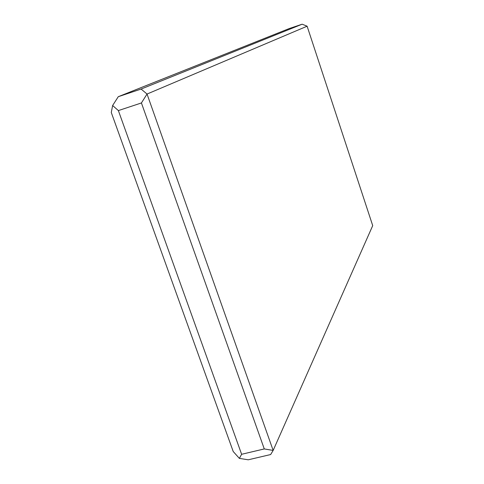 <?xml version="1.0" encoding="UTF-8"?>
<svg xmlns="http://www.w3.org/2000/svg" width="484" height="484" viewBox="0 0 484 484"><rect width="100%" height="100%" fill="white"/><g stroke="black" fill="none" stroke-linecap="round" stroke-linejoin="round"><path stroke-width="0.73" d="M307.116 26.203L302.161 24.2L141.11 89.056L147.039 94.047L141.425 102.953L264.276 448.934L273.157 450.423L147.039 94.047L307.116 26.203L372.716 225.629L273.157 450.423L270.653 454.543L248.244 459.8L239.362 458.378L241.625 454.288L118.374 110.588L141.425 102.953M141.11 89.056L118.278 96.697L112.633 105.506L118.374 110.588M118.278 96.697L289.129 28.598L302.161 24.2M264.276 448.934L241.625 454.288M112.633 105.506L111.284 112.5L233.215 451.518L239.362 458.378"/></g></svg>
